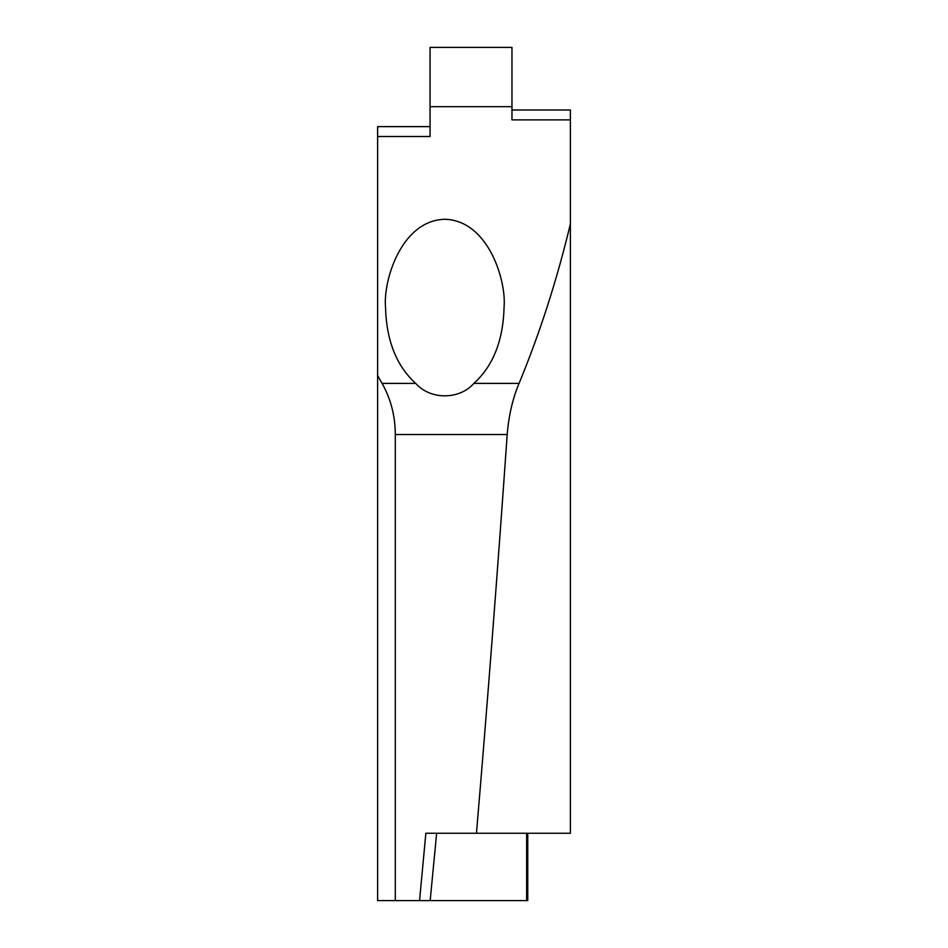<?xml version="1.0" encoding="UTF-8"?>
<svg xmlns="http://www.w3.org/2000/svg" width="948" height="948" viewBox="0 0 948 948"><rect width="100%" height="100%" fill="white"/><g stroke="black" fill="none" stroke-linecap="round" stroke-linejoin="round"><path stroke-width="1.42" d="M527.752 833.245L527.752 900.6L419.549 900.6L430.179 900.6L419.549 900.6L425.853 833.245L476.453 833.245C487.331 704.767 497.582 571.857 507.192 434.528L395.292 434.528L395.292 900.6L419.549 900.6M430.06 126.617L377.612 126.617L377.612 375.491L382.103 383.407L415.722 383.407C396.418 365.916 386.357 340.439 385.516 306.974C383.134 281.319 400.921 220.469 444.79 219.272C488.67 220.469 506.457 281.319 504.075 306.974C503.234 340.439 493.173 365.916 473.87 383.407L519.077 383.407C512.726 398.373 508.756 415.414 507.192 434.528M476.453 833.245L570.388 833.245L570.388 223.918C557.033 279.731 539.933 332.89 519.077 383.407M395.292 900.6L377.612 900.6L377.612 375.491M570.388 223.918L570.388 119.886L511.967 119.886L511.967 47.4L430.06 47.4L430.06 136.5L377.612 136.5M415.722 383.407C430.238 399.961 459.342 399.985 473.87 383.407M436.637 833.245L430.179 900.6M382.103 383.407C390.825 398.918 395.221 415.971 395.292 434.528M511.967 110.004L570.388 110.004L570.388 119.886M511.967 106.686L430.06 106.686M526.626 900.6L526.626 833.245"/></g></svg>
